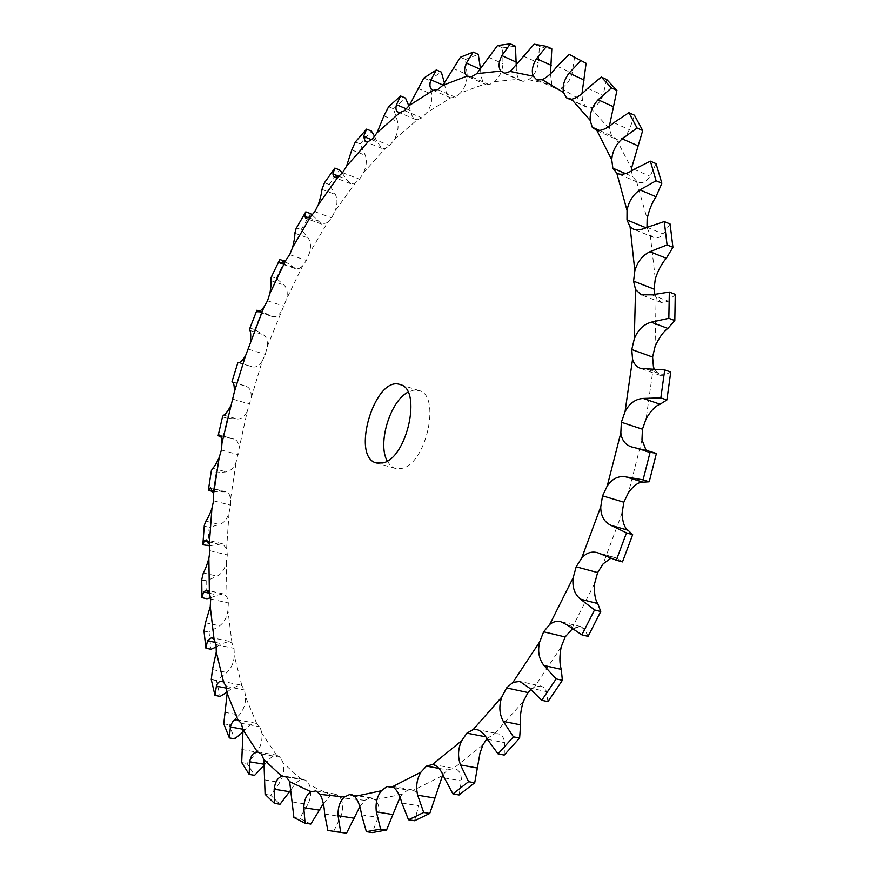 <?xml version="1.0" encoding="UTF-8"?>
<svg xmlns="http://www.w3.org/2000/svg" width="877" height="877" viewBox="0 0 877 877"><rect width="100%" height="100%" fill="white"/><g stroke="black" fill="none" stroke-linecap="round" stroke-linejoin="round"><path stroke-width="0.66" stroke-dasharray="4.38 3.29" d="M213.133 491.767L226.003 491.898L229.105 494.058L230.662 498.377L230.706 505.207L229.072 512.782C227.077 519.041 223.898 522.966 219.535 524.534L209.143 527.34L207.772 545.954M208.375 490.528L211.302 471.618L216.115 472.9L226.244 471.87C230.476 471.19 233.775 467.923 236.154 462.069L247.259 411.258L262.19 361.138L265.314 354.461L267.112 347.084L286.593 298.98L302.532 266.049L306.402 260.513L309.329 253.332L327.45 222.67L331.616 217.858L335.069 210.973L355.13 183.183L359.526 179.226L363.473 172.78L385.211 148.542L389.761 145.56L394.168 139.695L417.266 119.743L421.881 117.869L426.682 112.749L450.723 97.851L455.295 97.204L460.414 93.028L484.893 83.973L485.759 84.466L467.901 76.595M213.21 491.778L216.115 472.9M211.357 470.752L211.302 471.618M497.511 45.549L502.631 47.895L502.992 63.758C502.236 71.388 499.452 77.34 494.65 81.638L489.3 84.696L485.759 84.466M534.17 44.212L539.399 46.634L538.379 62.936C536.888 70.752 533.589 76.343 528.491 79.686L523.032 81.418L518.943 79.226C517.013 76.376 516.125 71.958 516.268 65.983M574.578 56.906L572.144 73.164C569.918 80.969 566.158 85.968 560.874 88.16L555.481 88.369L551.863 84.63L550.493 73.756M606.774 79.599L602.981 95.286C600.043 102.795 595.911 106.972 590.594 107.805L585.441 106.347L582.471 101.03L581.966 93.664M634.466 115.227L629.456 129.708C625.871 136.615 621.486 139.728 616.301 139.037L611.598 135.792L609.46 128.952L609.383 126.124M656.073 163.67L650.065 176.266C646.316 181.813 642.117 183.775 637.48 182.142L632.602 176.65L631.473 170.96M670.094 223.997L663.418 234.027C660.337 237.503 656.994 238.599 653.409 237.305L650.274 235.058L646.985 227.395M675.257 294.376L668.351 301.239L661.28 302.499L656.117 297.5L654.801 294.124M530.651 689.684L534.433 687.053L540.89 686.033L519.831 681.44M486.965 738.631L494.606 733.72L497.884 733.698L476.584 729.5M442.874 774.61L447.577 769.929L454.122 768.373L432.953 764.547M400.022 797.27L402.192 794.222L407.75 790.034L413.363 790.265C417.934 792.83 419.71 798.004 418.713 805.788L414.547 820.74M359.811 806.719L364.81 800.317L370.171 797.862L375.148 799.791C378.985 803.661 379.971 809.526 378.119 817.397L372.297 832.558M323.339 803.65L330.958 795.022L335.968 794.211L340.199 797.631C343.247 802.554 343.477 808.857 340.89 816.531L333.677 831.319L339.147 832.284M291.427 789.19C294.782 783.939 298.103 780.716 301.392 779.521L305.909 780.234L309.351 784.904C311.609 790.648 311.138 797.149 307.948 804.395L299.594 818.351L310.82 824.062M264.624 764.81L264.942 764.382C269.107 758.572 272.977 755.514 276.551 755.207L280.508 757.279L283.128 762.957C284.619 769.282 283.523 775.772 279.862 782.416L270.631 795.198L280.037 804.253M243.17 731.9L245.33 729.664C249.353 725.126 252.905 722.999 255.985 723.284L260.03 726.737L261.839 733.183C262.596 739.892 260.962 746.195 256.95 752.126L247.095 763.472L254.604 775.312M227.121 692.085L230.98 689.015L240.013 684.849L241.866 685.704L244.551 690.002L245.582 697.007C245.659 703.891 243.576 709.899 239.322 715.007L229.04 724.775L234.663 738.851M216.323 646.952L221.804 643.762L229.226 641.339L232.01 643.192L234.027 648.344L234.323 655.722C233.797 662.639 231.331 668.23 226.935 672.484L216.411 680.552L220.171 696.382M210.579 597.807L217.595 595.099L223.449 593.959L227 597.116L228.338 602.959L227.943 610.545C226.869 617.353 224.095 622.44 219.645 625.816L209.033 632.153L211.006 649.276M209.625 545.768L222.451 543.817L226.617 548.52L227.307 554.922L226.266 562.574C224.698 569.162 221.695 573.69 217.255 576.156L206.698 580.727L206.95 598.772M387.239 461.028L390.232 465.27L393.324 467.605L395.384 468.428L401.776 468.406C426.343 464.141 441.361 395.034 418.899 390.528L413.648 390.166L408.013 392.183M220.763 436.505L233.852 439.081C237.042 440.068 238.73 442.885 238.917 447.555M222.637 416.29L222.615 416.915L227.373 418.285L237.152 418.998C241.197 419.206 244.573 416.619 247.259 411.258M218.241 435.792L222.615 416.915M231.999 381.616L245.977 386.253C249.715 387.623 251.436 391.164 251.14 396.864M237.886 362.585L252.083 366.739C255.887 367.781 259.252 365.906 262.19 361.138M232.219 381.396L237.952 362.815M249.704 328.689L250.066 328.097L254.79 329.609L263.199 334.729C266.63 336.954 267.934 341.076 267.112 347.084M204.297 525.378L204.264 526.123L209.143 527.34M202.872 544.77L204.264 526.123M250.066 328.097L257.093 310.074M254.79 329.609L261.817 311.62L272.056 316.454C275.126 317.375 278.009 316.049 280.695 312.475M271.114 277.439L271.563 276.683L276.277 278.283L284.005 285.058C287.097 288.116 287.952 292.754 286.593 298.98M201.743 580.125L206.698 580.727M271.563 276.683L279.796 259.482M284.773 261.28L295.834 268.779L298.958 268.592L302.532 266.049M296.108 228.502L296.459 227.932L301.195 229.642L308.156 238.018C310.842 241.888 311.236 246.996 309.329 253.332M296.459 227.932L305.81 211.861M312.223 215.051L321.629 224.084L327.45 222.67M324.49 182.723L329.248 184.532L335.354 194.464C337.601 199.123 337.502 204.626 335.069 210.973M342.271 173.098L346.305 179.182L350.679 183.71L355.13 183.183M355.338 141.975L360.151 143.894L365.292 155.317C367.046 160.721 366.443 166.542 363.473 172.78M374.643 136.384L377.176 141.931L382.12 148.465L385.211 148.542M388.621 106.72L393.488 108.748L397.588 121.552C398.794 127.647 397.654 133.699 394.168 139.695M408.912 106.029L410.239 110.469C411.357 115.249 413.111 118.231 415.501 119.415L417.266 119.743M423.854 78.075L428.787 80.213L431.736 94.256C432.339 100.976 430.651 107.147 426.682 112.749M444.507 83.249L444.924 85.913C445.68 92.217 447.467 96.141 450.274 97.687L450.723 97.851M460.403 57.257L465.435 59.504L467.134 74.6C467.068 81.835 464.832 87.985 460.414 93.028M480.596 69.48C480.728 76.694 482.164 81.517 484.893 83.973M459.088 794.968L461.412 780.914C461.499 773.81 459.066 769.633 454.122 768.373M504.231 755.053L504.604 742.622C504.045 737.634 501.797 734.652 497.884 733.698M547.972 701.633L545.954 690.374L543.926 687.535L540.89 686.033M588.105 636.362L584.674 629.357L580.98 626.66L572.363 628.864M622.484 561.916L615.983 557.772L610.896 558.243M670.752 372.056L664.108 375.301L660.107 375.345L654.363 369.25M656.402 453.497L649.375 452.664L646.13 450.35M223.021 437.13L227.373 418.285M236.954 382.821L242.688 364.262M276.277 278.283L284.521 261.127M301.195 229.642L310.546 213.604M329.248 184.532L339.629 169.93M360.151 143.894L371.42 131.068M393.488 108.748L405.503 98.081M428.787 80.213L441.339 72.111M465.435 59.504L478.272 54.396M502.631 47.895L515.446 46.229M539.399 46.634L551.808 48.827M260.009 311.028L261.817 311.62M203.99 631.078L209.033 632.153M211.258 679.543L216.411 680.552M223.767 723.821L229.04 724.775M241.69 762.562L247.095 763.472M265.095 794.31L270.631 795.198M293.916 817.485L299.594 818.351M327.866 830.453L333.677 831.319M211.774 488.741L223.218 491.723M230.662 498.377L236.154 462.069M213.582 500.8L230.706 505.207M212.705 468.23L226.244 471.87M494.65 81.638L518.943 79.226M528.491 79.686L551.863 84.63M560.874 88.16L582.471 101.03M590.594 107.805L609.46 128.952M616.301 139.037L631.462 168.417M636.636 181.714L647.138 218.844M650.274 235.058L655.294 278.897M656.117 297.5L655.086 346.47M653.431 366.718L646.13 418.724M641.975 439.717L628.579 492.348M622.089 513.089L603.19 563.79M594.683 583.282L571.245 629.675M561.17 647.007L534.433 687.053M523.295 701.512L494.606 733.72M482.975 744.847L453.672 768.296M442.041 775.849L413.363 790.265M402.192 794.222L375.148 799.791M364.81 800.317L340.199 797.631M330.958 795.022L309.351 784.904M301.392 779.521L283.128 762.957M276.551 755.207L261.839 733.183M256.687 723.47L245.582 697.007M241.866 685.704L234.323 655.722M232.01 643.192L227.943 610.545M227 597.116L226.266 562.574M226.617 548.52L229.072 512.782M205.821 521.113L219.535 524.534M221.399 450.022L238.325 454.681M219.93 435.299L232.569 438.84M223.734 415.139L237.152 418.998M233.139 399.243L249.934 404.176M232.624 382.24L245.977 386.253M248.597 349.232L265.314 354.461M249.901 330.476L263.199 334.729M208.222 541.69L218.143 544.102M209.943 550.756L227.307 554.922M258.342 311.784L270.609 315.808M267.529 300.778L284.214 306.314M270.719 280.541L284.005 285.058M203.321 572.933L217.255 576.156M209.439 593.269L217.595 595.099M210.688 599.013L228.338 602.959M281.791 263.243L292.699 267.025M289.695 254.648L306.402 260.513M294.825 233.238L308.156 238.018M205.459 622.758L219.645 625.816M215.523 642.446L221.804 643.762M216.038 644.595L234.027 648.344M308.759 217.803L318.033 221.19M314.821 211.653L331.616 217.858M321.947 189.399L335.354 194.464M212.464 669.589L226.935 672.484M226.639 688.171L230.98 689.015M226.178 686.417L244.551 690.002M338.84 176.31L346.305 179.182M342.6 172.681L359.526 179.226M351.776 149.956L365.292 155.317M224.523 712.256L239.322 715.007M242.94 729.226L245.33 729.664M241.252 723.306L260.03 726.748M371.574 139.673L377.176 141.931M372.659 138.665L389.761 145.56M383.896 115.896L397.588 121.552M241.811 749.484L256.95 752.126M261.313 753.946L280.508 757.279M406.49 108.901L410.239 110.469M404.549 110.623L421.881 117.869M417.847 88.314L431.736 94.256M264.35 779.861L279.862 782.416M286.286 776.956L305.909 780.234M443.038 85.091L444.924 85.913M437.7 89.618L455.295 97.204M453.003 68.362L467.134 74.6M292.063 801.874L307.948 804.395M315.917 790.922L335.968 794.211M471.398 76.792L489.3 84.696M488.61 57.268L502.992 63.758M324.654 813.999L340.89 816.531M352.346 794.924L370.182 797.862M504.801 73.24L523.032 81.418M523.701 56.205L538.379 62.936M361.554 814.788L378.119 817.397M394.036 787.699L407.75 790.034M536.888 79.971L555.481 88.369M557.158 66.268L572.144 73.164M401.863 803.014L418.713 805.788M438.906 768.373L447.577 769.929M569.611 99.233L585.441 106.347M587.678 88.292L602.981 95.286M444.332 777.899L461.412 780.914M485.803 736.823L488.237 737.294M599.671 130.509L611.598 135.792M613.823 122.703L629.456 129.708M487.349 739.267L504.604 742.622M625.498 173.602L632.602 176.65M634.104 169.349L650.065 176.266M529.039 687.809L546.371 691.569M646.053 227.801L647.127 228.239M647.138 227.318L663.418 234.027M567.331 625.115L584.674 629.357M651.775 294.847L668.351 301.239M600.219 553.705L617.496 558.474M647.27 369.316L664.108 375.301M633.457 447.391L650.515 452.883M226.003 491.898L210.666 487.886M233.852 439.081L219.524 435.058M222.451 543.817L206.238 539.87M272.056 316.454L257.728 311.763M223.449 593.959L206.468 590.122M295.319 268.625L280.191 263.374M229.226 641.339L211.598 637.623M321.629 224.084L305.821 218.296M240.013 684.849L221.815 681.276M350.679 183.71L334.312 177.428M255.985 723.284L237.294 719.842M382.12 148.465L365.292 141.723M277.253 755.272L258.101 751.94M415.501 119.415L398.301 112.245M303.782 779.368L284.181 776.09M450.274 97.687L432.734 90.145M335.365 794.08L315.314 790.791M521.091 80.958L502.883 72.791M371.53 797.927L351.052 794.562M555.218 88.259L536.636 79.873M411.488 789.662L390.638 786.121M586.921 107.279L567.934 98.739M614.832 138.566L595.417 129.993M637.48 182.142L617.66 173.657M653.409 237.305L633.315 229.083M580.98 626.66L560.754 621.705M661.28 302.499L641.24 294.804M615.983 557.772L597.347 552.631M660.107 375.345L640.681 368.45M649.375 452.664L631.319 446.853M418.899 390.528L400.131 384.575M395.384 468.428L376.463 463.012M251.414 366.531L238.763 362.639"/><path stroke-width="1.32" d="M213.582 493.937L219.206 457.443L221.388 450.022L222.013 442.863L234.367 391.887L245.472 355.952L264.01 306.983L267.529 300.778L269.908 293.4L285.836 260.239L289.695 254.648L292.622 247.424L310.677 216.509L314.821 211.653L318.274 204.725L338.237 176.694L342.6 172.681L346.547 166.181L368.154 141.701L372.659 138.665L377.055 132.745L399.978 112.541L404.549 110.623L409.329 105.448L433.172 90.298L437.7 89.618L442.786 85.387L467.046 76.102L471.398 76.792L476.715 73.69L500.767 71.07L504.801 73.24L510.206 71.465L533.315 76.244L536.888 79.971L542.227 79.719L563.549 92.502L566.465 97.818L571.563 99.244L590.155 120.357L592.238 127.22L596.875 130.454L611.762 159.888L612.848 168.154L616.816 173.229L627.044 210.502L626.989 219.952L630.081 226.792L634.838 270.872L633.567 281.155L635.562 289.585L634.301 338.873L631.78 349.55L632.558 359.263L625.06 411.664L621.354 422.243L620.839 432.832L607.279 485.88L602.543 495.845L600.745 506.807L581.736 557.958L576.178 566.816L573.207 577.614L549.736 624.446L543.63 631.802L539.651 641.942L512.935 682.372L506.588 687.941L501.83 696.985L473.24 729.511L466.915 733.139L461.653 740.758L432.504 764.481L426.463 766.136L420.96 772.122L392.49 786.713L386.932 786.505L381.418 790.736L354.626 796.426L349.726 794.496L344.409 796.985L320.083 794.354L315.917 790.922L310.962 791.756L289.651 781.637L286.286 776.956L281.813 776.255L263.867 759.646L261.313 753.946L257.41 751.874L243.006 729.785L241.252 723.306L237.974 720.028L227.154 693.466L226.178 686.417L223.558 682.12L216.279 652.006L216.038 644.595L214.076 639.432L210.25 606.632L210.688 599.013L209.384 593.148L208.869 558.441L209.943 550.756L209.296 544.332L211.927 508.408L213.582 500.8L213.582 493.937L210.666 487.886L208.364 490.09L213.133 491.767M382.778 462.957L376.463 463.012C350.285 457.147 375.071 374.983 400.131 384.575C422.33 388.971 407.092 458.539 382.778 462.957M219.206 457.443C216.52 463.253 214.361 466.849 212.705 468.23L211.357 470.752L208.364 490.09M631.473 170.96L631.462 168.417L642.698 130.552L634.466 115.227L628.886 112.684L637.075 128.02L642.698 130.552M646.985 227.395L647.138 218.844C648.969 210.316 651.929 202.949 656.007 196.733L661.85 183.249L656.073 163.67L650.372 161.16L656.106 180.761L661.85 183.249M654.801 294.124L654.056 289.114L655.294 278.897C658.167 270.127 661.839 263.253 666.312 258.298L672.922 247.303L670.094 223.997L664.273 221.563L667.068 244.913L672.922 247.303M654.363 369.25L653.431 366.718L652.598 357.06L655.086 346.47C658.945 337.842 663.198 331.835 667.857 328.437L674.819 320.565L675.257 294.376L669.326 292.063L668.844 318.307L674.819 320.565M646.13 450.35L641.975 439.717L642.446 429.215L646.13 418.724C650.866 410.677 655.514 405.843 660.085 404.231L666.904 399.978L670.752 372.056L664.722 369.897L660.841 397.884L666.904 399.978M600.745 506.807C600.69 515.753 604.045 521.914 610.809 525.279L626.496 532.898L632.668 534.674L628.031 530.245C624.468 527.801 622.495 522.089 622.089 513.089L623.843 502.214L628.579 492.348C633.994 485.277 638.829 481.89 643.06 482.186L649.21 481.791L656.402 453.497L650.285 451.523L643.071 479.883L649.21 481.791M573.207 577.614C572.056 586.943 574.457 594.124 580.431 599.144L594.529 609.943L600.745 611.51L597.752 603.573C595.001 599.397 593.97 592.633 594.683 583.282L597.632 572.571L603.19 563.79L610.896 558.243M539.651 641.942C537.48 651.194 538.917 659.033 543.937 665.457L556.139 678.908L562.365 680.3L561.28 669.381C559.471 663.736 559.438 656.27 561.17 647.007L565.128 636.954L572.363 628.864M501.83 696.985C498.805 705.766 499.287 713.889 503.277 721.376L513.418 736.833L519.622 738.05L520.576 724.862C519.776 718.077 520.686 710.293 523.295 701.512L528.042 692.556L530.651 689.684M461.653 740.758C457.947 748.695 457.575 756.763 460.524 764.952L468.57 781.681L474.72 782.766L479.993 753.113L482.975 744.847L486.965 738.631M420.96 772.122C416.794 778.951 415.687 786.636 417.649 795.165L423.69 812.453L429.763 813.439L442.874 774.61M408.013 392.183C390.112 401.107 377.253 443.696 387.239 461.028M211.927 508.408C209.614 514.635 207.575 518.866 205.821 521.113L204.297 525.378L202.883 544.233M222.013 442.863C221.629 438.105 220.796 435.507 219.524 435.058L218.241 435.792L220.763 436.505M230.465 406.358C227.472 411.675 225.236 414.602 223.734 415.139L222.637 416.29L218.154 435.617M234.367 391.887C234.389 386.066 233.808 382.854 232.624 382.24L231.999 381.616L237.886 362.585L238.719 362.639C239.991 362.892 242.249 360.666 245.472 355.952M250.405 341.811C250.965 335.683 250.789 331.901 249.901 330.476L249.704 328.689L256.906 310.239L260.009 311.028M209.296 544.332L206.238 539.87L204.352 540.758L202.872 544.77L209.625 545.768M264.01 306.983C261.127 310.513 259.033 312.113 257.728 311.763L256.906 310.239M269.908 293.4C270.993 287.042 271.267 282.756 270.719 280.541L271.114 277.439L279.796 259.482L284.773 261.28M208.869 558.441C206.972 564.996 205.119 569.82 203.321 572.933L201.743 579.576L201.962 597.665L206.95 598.772L210.579 597.807M209.384 593.148L206.468 590.122L203.574 591.942L201.962 597.665M285.836 260.239L280.191 263.374L279.401 262.409L279.533 259.855M292.622 247.424C294.233 240.945 294.968 236.209 294.825 233.238L296.108 228.502L305.558 212.267M210.25 606.632L205.459 622.758L203.99 631.078L205.92 648.224L211.006 649.276L216.323 646.952M214.076 639.432L211.598 637.623L207.509 640.769L205.92 648.224M310.677 216.509L305.821 218.296L304.681 216.312L305.81 211.861L310.546 213.604L312.223 215.051M318.274 204.725C320.412 198.224 321.64 193.115 321.947 189.399L324.49 182.723L334.85 168.088L339.629 169.93L342.271 173.098M216.279 652.006L212.464 669.589L211.258 679.543L214.975 695.384L220.171 696.382L227.121 692.085M223.558 682.12L221.815 681.276C219.414 680.98 217.606 682.613 216.389 686.176L214.975 695.384M338.237 176.694L334.312 177.428L332.854 174.008L334.85 168.088M346.547 166.181L351.776 149.956L355.338 141.975L366.597 129.116L371.42 131.068L374.643 136.384M227.154 693.466L223.767 723.821L229.335 737.908L234.663 738.851L243.17 731.9M237.974 720.028L237.294 719.842C234.071 719.535 231.78 721.914 230.399 726.956L229.335 737.908M368.154 141.701L365.292 141.723L363.593 136.461L366.597 129.116M377.055 132.745L383.896 115.896L388.621 106.72L400.614 96.01L405.503 98.081L408.912 106.029M243.006 729.785L241.69 762.562L249.156 774.402L254.604 775.312L264.624 764.81M257.41 751.874C253.53 752.137 250.943 755.448 249.66 761.784L249.156 774.402M399.978 112.541L398.301 112.245C396.009 111.094 395.395 108.584 396.47 104.703L400.614 96.01M409.329 105.448L423.854 78.075L436.373 69.93L441.339 72.111L444.507 83.249M263.867 759.646L265.095 794.31L274.457 803.365L280.037 804.253L291.427 789.19M281.813 776.255C277.614 777.767 275.06 782.087 274.172 789.19L274.457 803.365M433.172 90.298L432.734 90.145C429.752 88.522 429.16 85.091 430.958 79.851L436.373 69.93M442.786 85.387L460.403 57.257L473.218 52.116L478.272 54.396L480.596 69.48M289.651 781.637L293.916 817.485L305.097 823.196L310.82 824.062L323.339 803.65M310.962 791.756C306.544 794.595 304.144 799.901 303.771 807.673L305.097 823.196M467.046 76.102C464.032 73.504 463.801 69.173 466.378 63.089L473.218 52.116M476.715 73.69L497.511 45.549L510.282 43.85L515.446 46.229L516.268 65.983M320.083 794.354C322.692 799.243 324.216 805.799 324.654 813.999L327.866 830.453L346.558 833.15L333.326 831.407M344.409 796.985C339.903 801.194 337.788 807.432 338.062 815.698L340.704 832.273M500.767 71.07C498.191 67.255 498.575 62.114 501.907 55.624L510.282 43.85M346.558 833.15L359.811 806.719M510.206 71.465L534.17 44.212L546.535 46.371L551.808 48.827L550.493 73.756M354.626 796.426C358.024 800.241 360.326 806.369 361.554 814.788L366.378 831.659L372.297 832.558L386.549 830.004L400.022 797.27M381.418 790.736C376.989 796.305 375.301 803.354 376.354 811.883L380.585 829.083L366.378 831.659M533.315 76.244C531.33 71.212 532.405 65.337 536.538 58.638L546.535 46.371M542.227 79.719C547.138 77.319 552.115 72.835 557.158 66.268L569.228 54.407L586.11 63.308L581.966 93.664M392.49 786.713C396.612 789.223 399.737 794.65 401.863 803.014L408.507 819.776L414.547 820.74L429.763 813.439M423.69 812.453L408.507 819.776M563.549 92.502C562.267 86.286 564.097 79.829 569.052 73.109L580.727 60.798M571.563 99.244C576.485 98.202 581.868 94.552 587.678 88.292L601.315 77.066L611.433 87.908L616.937 90.441L609.383 126.124M432.504 764.481L432.953 764.547C437.535 765.753 441.328 770.203 444.332 777.899L452.96 793.926L459.088 794.968L474.72 782.766M468.57 781.681L452.96 793.926M590.155 120.357C589.706 113.089 592.348 106.216 598.092 99.77L611.433 87.908M596.875 130.454C601.655 130.936 607.301 128.36 613.823 122.703L628.886 112.684M473.24 729.511L476.584 729.5C480.607 730.486 484.192 733.742 487.349 739.267L498.048 753.88L504.231 755.053L519.622 738.05M513.418 736.833L498.048 753.88M611.762 159.888C612.245 151.743 615.731 144.716 622.21 138.829L637.075 128.02M616.816 173.229L617.66 173.657C622.045 175.17 627.526 173.734 634.104 169.349L650.372 161.16M512.935 682.372L519.831 681.44L529.039 687.809L541.756 700.306L547.972 701.633L562.365 680.3M556.139 678.908L541.756 700.306M627.044 210.502C628.535 201.754 632.832 194.88 639.925 189.881L656.106 180.761M630.081 226.792L633.315 229.083C637.086 230.443 641.69 229.862 647.138 227.318L664.273 221.563M549.736 624.446C553.157 621.705 556.829 620.795 560.754 621.705L567.331 625.115L581.889 634.86L588.105 636.362L600.745 611.51M594.529 609.943L581.889 634.86M634.838 270.872C637.36 261.861 642.381 255.47 649.923 251.699L667.068 244.913M635.562 289.585L641.24 294.804L651.775 294.847L669.326 292.063M581.736 557.958C586.296 552.927 591.493 551.151 597.347 552.631L616.29 560.217L622.484 561.916L632.668 534.674M626.496 532.898L616.29 560.217M634.301 338.873C637.798 330.015 643.411 324.457 651.173 322.188L668.844 318.307M632.558 359.263C633.874 363.878 636.581 366.937 640.681 368.45L664.722 369.897M607.279 485.88C612.299 478.623 618.515 475.619 625.937 476.891L643.071 479.883M620.839 432.832C621.738 440.057 625.235 444.727 631.319 446.853L650.285 451.523M625.06 411.664C629.401 403.398 635.43 398.98 643.159 398.432L660.841 397.884M569.228 54.407L586.11 63.308M601.315 77.066L606.774 79.599L616.937 90.441M380.585 829.083L386.549 830.004M209.614 488.171L211.774 488.741M219.118 435.069L219.93 435.299M204.352 540.758L208.222 541.69M257.323 311.456L258.342 311.784M203.574 591.942L209.439 593.269M279.401 262.409L281.791 263.243M207.509 640.769L215.523 642.446M304.681 216.312L308.759 217.803M216.389 686.176L226.639 688.171M332.854 174.008L338.84 176.31M230.399 726.956L242.94 729.226M363.593 136.461L371.574 139.673M249.66 761.784L264.58 764.316M396.47 104.703L406.49 108.901M274.172 789.19L289.816 791.734M430.958 79.851L443.038 85.091M303.771 807.673L319.776 810.184M466.378 63.089L480.596 69.426M338.062 815.698L354.418 818.252M349.726 794.496L352.346 794.924M501.907 55.624L516.4 62.212M376.354 811.883L393.039 814.558M386.932 786.505L394.036 787.699M536.538 58.638L551.326 65.424M417.649 795.165L434.586 798.015M426.463 766.136L438.906 768.373M569.052 73.109L584.148 80.048M566.465 97.818L569.611 99.233M460.524 764.952L477.68 768.077M466.915 733.139L485.803 736.823M598.092 99.77L613.527 106.775M592.238 127.22L599.671 130.509M503.277 721.376L520.576 724.862M506.588 687.941L528.042 692.556M622.21 138.829L637.963 145.812M612.848 168.154L625.498 173.602M543.937 665.457L561.28 669.381M543.63 631.802L565.128 636.954M639.925 189.881L656.007 196.733M626.989 219.952L646.053 227.801M580.431 599.144L597.752 603.573M576.178 566.816L597.632 572.571M649.923 251.699L666.312 258.298M633.567 281.155L654.056 289.114M610.809 525.279L628.031 530.245M602.543 495.845L623.843 502.214M651.173 322.188L667.857 328.437M631.78 349.55L652.598 357.06M625.937 476.891L643.06 482.186M621.354 422.243L642.446 429.215M643.159 398.432L660.085 404.231"/></g></svg>
